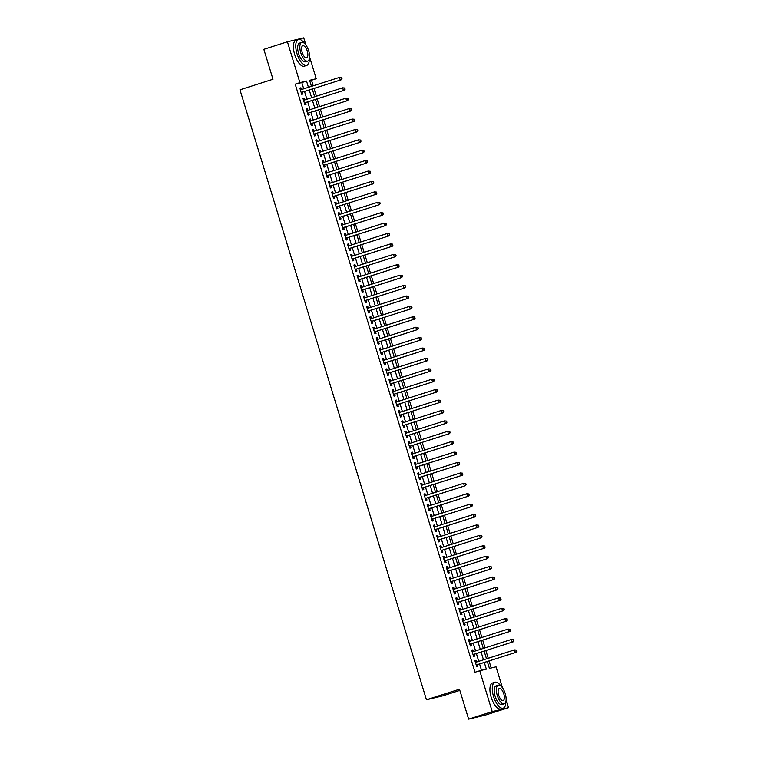 <?xml version="1.0" encoding="UTF-8"?>
<svg xmlns="http://www.w3.org/2000/svg" width="757" height="757" viewBox="0 0 757 757"><rect width="100%" height="100%" fill="white"/><g stroke="black" fill="none" stroke-linecap="round" stroke-linejoin="round"><path stroke-width="1.14" d="M459.84 690.393L442.76 695.853L426.456 699.78L239.969 89.799L272.993 79.239L263.843 49.319L287.423 41.777L303.737 37.85L305.923 44.994M309.594 57.03L316.227 78.709L309.613 80.299L311.458 86.336M313.209 85.778L311.505 80.214L316.227 78.709M491.208 667.986L489.06 660.965M488.237 658.287L485.88 650.556M485.057 647.878L482.692 640.148M481.878 637.47L479.512 629.739M478.698 627.061L476.333 619.33M475.51 616.652L473.144 608.921M472.33 606.243L469.965 598.513M469.151 595.835L466.785 588.104M465.962 585.426L463.606 577.695M462.782 575.017L460.417 567.286M459.603 564.608L457.237 556.878M456.414 554.2L454.058 546.469M453.235 543.791L450.869 536.06M450.055 533.373L447.69 525.651M446.867 522.964L444.51 515.243M443.687 512.555L441.322 504.834M440.508 502.146L438.142 494.425M437.319 491.738L434.963 484.016M434.14 481.329L431.774 473.608M430.96 470.92L428.594 463.189M427.771 460.511L425.415 452.781M424.592 450.103L422.226 442.372M421.412 439.694L419.047 431.963M418.224 429.285L415.867 421.554M415.044 418.876L412.679 411.146M411.865 408.468L409.499 400.737M408.676 398.059L406.32 390.328M405.497 387.65L403.131 379.919M402.317 377.241L399.951 369.511M399.138 366.833L396.772 359.102M395.949 356.424L393.593 348.693M392.769 346.015L390.404 338.284M389.59 335.597L387.224 327.876M386.401 325.188L384.045 317.467M383.222 314.78L380.856 307.058M380.042 304.371L377.677 296.649M376.854 293.962L374.497 286.241M373.674 283.553L371.308 275.832M370.495 273.145L368.129 265.414M367.306 262.736L364.95 255.005M364.126 252.327L361.761 244.596M360.947 241.918L358.581 234.187M357.758 231.51L355.402 223.779M354.579 221.101L352.213 213.37M351.399 210.692L349.034 202.961M348.211 200.283L345.854 192.552M345.031 189.875L342.666 182.144M341.852 179.466L339.486 171.735M338.663 169.057L336.307 161.326M335.483 158.648L333.118 150.917M332.304 148.24L329.938 140.509M329.115 137.831L326.759 130.1M325.936 127.413L323.57 119.691M322.756 117.004L320.391 109.282M319.577 106.595L317.211 98.874M316.388 96.186L314.032 88.465M487.309 661.523L489.419 668.422L496.034 666.832L502.43 687.772M506.111 699.799L508.524 707.681L492.22 711.608L479.73 670.759L486.335 669.16L484.3 662.489M492.22 711.608L468.63 719.15L484.934 715.223L508.524 707.681M476.494 662.044L475.964 660.303L474.857 660.568L476.768 666.813L477.875 666.548L477.317 664.722M473.314 651.635L472.784 649.894L471.677 650.159L473.589 656.404L474.686 656.139L474.137 654.313M470.135 641.226L469.595 639.476L468.498 639.75L470.409 645.995L471.507 645.73L470.949 643.904M466.946 630.818L466.416 629.067L465.318 629.332L467.22 635.587L468.328 635.312L467.769 633.495M463.767 620.409L463.237 618.658L462.13 618.923L464.041 625.168L465.139 624.904L464.59 623.087M460.587 609.991L460.048 608.25L458.95 608.514L460.862 614.76L461.959 614.495L461.401 612.678M457.398 599.582L456.868 597.841L455.771 598.106L457.673 604.351L458.78 604.086L458.222 602.269M454.219 589.173L453.689 587.432L452.582 587.697L454.493 593.942L455.591 593.677L455.042 591.86M451.04 578.764L450.5 577.023L449.403 577.288L451.314 583.533L452.412 583.269L451.853 581.452M447.851 568.356L447.321 566.615L446.223 566.879L448.125 573.125L449.232 572.86L448.674 571.043M444.671 557.947L444.141 556.206L443.034 556.471L444.946 562.716L446.043 562.451L445.495 560.634M441.492 547.538L440.953 545.797L439.855 546.062L441.766 552.307L442.864 552.042L442.306 550.225M438.303 537.129L437.773 535.388L436.675 535.653L438.577 541.898L439.685 541.634L439.126 539.807M435.124 526.721L434.594 524.98L433.487 525.244L435.398 531.49L436.505 531.225L435.947 529.398M431.944 516.312L431.405 514.571L430.307 514.836L432.219 521.081L433.316 520.816L432.758 518.99M428.755 505.903L428.225 504.162L427.128 504.427L429.03 510.672L430.137 510.407L429.579 508.581M425.576 495.494L425.046 493.753L423.939 494.018L425.85 500.263L426.957 499.998L426.399 498.172M422.397 485.086L421.857 483.345L420.76 483.609L422.671 489.855L423.769 489.59L423.21 487.763M419.208 474.677L418.678 472.936L417.58 473.201L419.492 479.446L420.589 479.181L420.031 477.355M416.028 464.268L415.498 462.527L414.391 462.792L416.303 469.037L417.41 468.772L416.852 466.946M412.849 453.859L412.319 452.118L411.212 452.383L413.123 458.628L414.221 458.363L413.663 456.537M409.66 443.451L409.13 441.71L408.032 441.974L409.944 448.22L411.042 447.955L410.483 446.128M406.481 433.042L405.951 431.291L404.844 431.556L406.755 437.811L407.862 437.537L407.304 435.72M403.301 422.633L402.771 420.883L401.664 421.147L403.576 427.393L404.673 427.128L404.115 425.311M400.122 412.224L399.582 410.474L398.485 410.739L400.396 416.984L401.494 416.719L400.936 414.902M396.933 401.806L396.403 400.065L395.296 400.33L397.207 406.575L398.314 406.31L397.756 404.493M393.754 391.397L393.224 389.656L392.117 389.921L394.028 396.166L395.126 395.902L394.577 394.085M390.574 380.989L390.035 379.248L388.937 379.512L390.849 385.758L391.946 385.493L391.388 383.676M387.385 370.58L386.855 368.839L385.758 369.104L387.66 375.349L388.767 375.084L388.209 373.267M384.206 360.171L383.676 358.43L382.569 358.695L384.48 364.94L385.578 364.675L385.029 362.858M381.026 349.762L380.487 348.021L379.389 348.286L381.301 354.531L382.399 354.267L381.84 352.45M377.838 339.354L377.308 337.613L376.21 337.877L378.112 344.123L379.219 343.858L378.661 342.041M374.658 328.945L374.128 327.204L373.021 327.469L374.933 333.714L376.03 333.449L375.481 331.623M371.479 318.536L370.939 316.795L369.842 317.06L371.753 323.305L372.851 323.04L372.293 321.214M368.29 308.127L367.76 306.386L366.662 306.651L368.564 312.896L369.671 312.632L369.113 310.805M365.111 297.719L364.581 295.978L363.474 296.242L365.385 302.488L366.492 302.223L365.934 300.397M361.931 287.31L361.392 285.569L360.294 285.834L362.206 292.079L363.303 291.814L362.745 289.988M358.742 276.901L358.212 275.16L357.115 275.425L359.017 281.67L360.124 281.405L359.566 279.579M355.563 266.492L355.033 264.751L353.926 265.016L355.837 271.261L356.944 270.997L356.386 269.17M352.383 256.084L351.844 254.343L350.746 254.607L352.658 260.853L353.756 260.588L353.197 258.762M349.195 245.675L348.665 243.934L347.567 244.199L349.469 250.444L350.576 250.179L350.018 248.353M346.015 235.266L345.485 233.516L344.378 233.79L346.29 240.035L347.397 239.77L346.838 237.944M342.836 224.857L342.296 223.107L341.199 223.372L343.11 229.617L344.208 229.352L343.65 227.535M339.647 214.449L339.117 212.698L338.019 212.963L339.931 219.208L341.029 218.943L340.47 217.127M336.468 204.03L335.938 202.289L334.831 202.554L336.742 208.8L337.849 208.535L337.291 206.718M333.288 193.622L332.758 191.881L331.651 192.146L333.563 198.391L334.66 198.126L334.102 196.309M330.109 183.213L329.569 181.472L328.472 181.737L330.383 187.982L331.481 187.717L330.923 185.9M326.92 172.804L326.39 171.063L325.283 171.328L327.194 177.573L328.301 177.308L327.743 175.492M323.741 162.395L323.211 160.654L322.103 160.919L324.015 167.165L325.113 166.9L324.554 165.083M320.561 151.987L320.022 150.246L318.924 150.511L320.836 156.756L321.933 156.491L321.375 154.674M317.372 141.578L316.842 139.837L315.735 140.102L317.647 146.347L318.754 146.082L318.195 144.265M314.193 131.169L313.663 129.428L312.556 129.693L314.467 135.938L315.565 135.673L315.016 133.847M311.013 120.76L310.474 119.019L309.376 119.284L311.288 125.53L312.386 125.265L311.827 123.438M307.825 110.352L307.295 108.611L306.197 108.876L308.099 115.121L309.206 114.856L308.648 113.03M304.645 99.943L304.115 98.202L303.008 98.467L304.92 104.712L306.017 104.447L305.468 102.621M311.505 80.214L309.717 80.649M303.727 88.806L301.806 82.551L295.202 84.141L475.008 672.263L479.73 670.759M481.509 670.323L479.578 664.003M478.755 661.315L476.399 653.594M475.576 650.906L473.21 643.185M472.396 640.498L470.031 632.776M469.208 630.089L466.851 622.358M466.028 619.68L463.663 611.949M462.849 609.271L460.483 601.541M459.66 598.863L457.304 591.132M456.48 588.454L454.115 580.723M453.301 578.045L450.935 570.314M450.112 567.636L447.756 559.906M446.933 557.228L444.567 549.497M443.753 546.819L441.388 539.088M440.574 536.41L438.208 528.679M437.385 526.001L435.02 518.271M434.206 515.593L431.84 507.862M431.026 505.184L428.661 497.453M427.837 494.766L425.481 487.044M424.658 484.357L422.292 476.636M421.479 473.948L419.113 466.227M418.29 463.539L415.934 455.818M415.11 453.131L412.745 445.409M411.931 442.722L409.565 435.001M408.742 432.313L406.386 424.582M405.563 421.904L403.197 414.174M402.383 411.496L400.018 403.765M399.194 401.087L396.838 393.356M396.015 390.678L393.649 382.947M392.836 380.269L390.47 372.539M389.647 369.861L387.291 362.13M386.467 359.452L384.102 351.721M383.288 349.043L380.922 341.312M380.099 338.634L377.743 330.904M376.92 328.226L374.554 320.495M373.74 317.817L371.375 310.086M370.552 307.408L368.195 299.677M367.372 296.999L365.006 289.269M364.193 286.581L361.827 278.86M361.013 276.173L358.648 268.451M357.824 265.764L355.468 258.042M354.645 255.355L352.279 247.634M351.466 244.946L349.1 237.225M348.277 234.538L345.921 226.816M345.097 224.129L342.732 216.398M341.918 213.72L339.552 205.989M338.729 203.311L336.373 195.58M335.55 192.903L333.184 185.172M332.37 182.494L330.005 174.763M329.181 172.085L326.825 164.354M326.002 161.676L323.636 153.945M322.823 151.268L320.457 143.537M319.634 140.859L317.278 133.128M316.454 130.45L314.089 122.719M313.275 120.041L310.909 112.31M310.086 109.633L307.73 101.902M306.907 99.224L304.541 91.493M301.466 89.534L300.926 87.793L299.829 88.058L301.74 94.303L302.838 94.038L302.28 92.212M468.63 719.15L459.48 689.22L426.456 699.78M295.202 84.141L299.914 82.636L287.423 41.777M308.44 87.301L306.528 81.046L299.914 82.636M483.477 659.811L481.111 652.08M480.298 649.402L477.932 641.671M477.109 638.993L474.753 631.262M473.929 628.584L471.564 620.854M470.75 618.176L468.384 610.445M467.561 607.767L465.205 600.036M464.382 597.358L462.016 589.627M461.202 586.949L458.837 579.219M458.013 576.541L455.657 568.81M454.834 566.132L452.468 558.401M451.655 555.714L449.289 547.992M448.466 545.305L446.11 537.584M445.286 534.896L442.921 527.175M442.107 524.487L439.741 516.766M438.918 514.079L436.562 506.357M435.739 503.67L433.373 495.949M432.559 493.261L430.194 485.53M429.37 482.852L427.014 475.122M426.191 472.444L423.825 464.713M423.012 462.035L420.646 454.304M419.832 451.626L417.467 443.895M416.643 441.217L414.278 433.487M413.464 430.809L411.098 423.078M410.285 420.4L407.919 412.669M407.096 409.991L404.74 402.26M403.916 399.582L401.551 391.852M400.737 389.174L398.371 381.443M397.548 378.765L395.192 371.034M394.369 368.356L392.003 360.625M391.189 357.947L388.824 350.217M388 347.529L385.644 339.808M384.821 337.12L382.455 329.399M381.642 326.712L379.276 318.99M378.453 316.303L376.097 308.582M375.273 305.894L372.908 298.173M372.094 295.485L369.728 287.764M368.905 285.077L366.549 277.346M365.726 274.668L363.36 266.937M362.546 264.259L360.181 256.528M359.357 253.85L357.001 246.12M356.178 243.442L353.812 235.711M352.999 233.033L350.633 225.302M349.81 222.624L347.454 214.893M346.63 212.215L344.265 204.485M343.451 201.807L341.085 194.076M340.272 191.398L337.906 183.667M337.083 180.989L334.726 173.258M333.903 170.58L331.538 162.85M330.724 160.172L328.358 152.441M327.535 149.754L325.179 142.032M324.356 139.345L321.99 131.623M321.176 128.936L318.811 121.215M317.987 118.527L315.631 110.806M314.808 108.119L312.442 100.397M311.629 97.71L309.263 89.988M312.281 89.023L314.647 96.745M315.461 99.432L317.826 107.153M318.64 109.841L321.006 117.562M321.829 120.249L324.185 127.971M325.008 130.658L327.374 138.389M328.188 141.067L330.554 148.798M331.377 151.476L333.733 159.207M334.556 161.884L336.922 169.615M337.736 172.293L340.101 180.024M340.924 182.702L343.281 190.433M344.104 193.111L346.469 200.842M347.283 203.519L349.649 211.25M350.472 213.928L352.828 221.659M353.651 224.337L356.017 232.068M356.831 234.746L359.197 242.477M360.02 245.154L362.376 252.885M363.199 255.563L365.565 263.294M366.379 265.981L368.744 273.703M369.567 276.39L371.924 284.112M372.747 286.799L375.112 294.52M375.926 297.208L378.292 304.929M379.115 307.616L381.471 315.338M382.294 318.025L384.66 325.747M385.474 328.434L387.839 336.165M388.653 338.843L391.019 346.574M391.842 349.251L394.198 356.982M395.022 359.66L397.387 367.391M398.201 370.069L400.567 377.8M401.39 380.478L403.746 388.209M404.569 390.886L406.935 398.617M407.749 401.295L410.114 409.026M410.937 411.704L413.294 419.435M414.117 422.113L416.482 429.844M417.296 432.521L419.662 440.252M420.485 442.93L422.841 450.661M423.665 453.339L426.03 461.07M426.844 463.748L429.21 471.479M430.033 474.166L432.389 481.887M433.212 484.575L435.578 492.296M436.392 494.983L438.757 502.705M439.58 505.392L441.937 513.114M442.76 515.801L445.125 523.522M445.939 526.21L448.305 533.931M449.128 536.618L451.484 544.349M452.308 547.027L454.673 554.758M455.487 557.436L457.853 565.167M458.676 567.845L461.032 575.575M461.855 578.253L464.221 585.984M465.035 588.662L467.4 596.393M468.214 599.071L470.58 606.802M471.403 609.48L473.759 617.21M474.582 619.888L476.948 627.619M477.762 630.297L480.127 638.028M480.95 640.706L483.307 648.437M484.13 651.115L486.496 658.845M301.806 82.551L306.528 81.046M299.848 88.134L300.926 87.793M303.037 98.542L304.115 98.202M306.216 108.951L307.295 108.611M309.395 119.36L310.474 119.019M312.584 129.769L313.663 129.428M315.764 140.177L316.842 139.837M318.943 150.586L320.022 150.246M322.132 161.004L323.211 160.654M325.311 171.413L326.39 171.063M328.491 181.822L329.569 181.472M331.68 192.231L332.758 191.881M334.859 202.639L335.938 202.289M338.038 213.048L339.117 212.698M341.227 223.457L342.296 223.107M344.407 233.866L345.485 233.516M347.586 244.274L348.665 243.934M350.775 254.683L351.844 254.343M353.954 265.092L355.033 264.751M357.134 275.501L358.212 275.16M360.323 285.909L361.392 285.569M363.502 296.318L364.581 295.978M366.681 306.727L367.76 306.386M369.861 317.136L370.939 316.795M373.05 327.544L374.128 327.204M376.229 337.953L377.308 337.613M379.408 348.362L380.487 348.021M382.597 358.771L383.676 358.43M385.777 369.189L386.855 368.839M388.956 379.598L390.035 379.248M392.145 390.006L393.224 389.656M395.324 400.415L396.403 400.065M398.504 410.824L399.582 410.474M401.693 421.233L402.771 420.883M404.872 431.641L405.951 431.291M408.051 442.05L409.13 441.71M411.24 452.459L412.319 452.118M414.42 462.868L415.498 462.527M417.599 473.276L418.678 472.936M420.788 483.685L421.857 483.345M423.967 494.094L425.046 493.753M427.147 504.503L428.225 504.162M430.336 514.911L431.405 514.571M433.515 525.32L434.594 524.98M436.694 535.729L437.773 535.388M439.883 546.138L440.953 545.797M443.063 556.546L444.141 556.206M446.242 566.965L447.321 566.615M449.421 577.373L450.5 577.023M452.61 587.782L453.689 587.432M455.79 598.191L456.868 597.841M458.969 608.6L460.048 608.25M462.158 619.008L463.237 618.658M465.337 629.417L466.416 629.067M468.517 639.826L469.595 639.476M471.706 650.235L472.784 649.894M474.885 660.643L475.964 660.303M301.201 92.534L341.341 79.731L301.182 92.477M341.558 78.747L340.243 79.996L339.448 77.394L341.681 77.602L341.558 78.747L341.681 77.602M300.387 89.875L339.448 77.394L341.246 77.706M341.341 79.731L342.003 78.643M304.361 43.272A13.607 5.649 72.3 0 0 298.4 39.478A13.607 5.649 72.3 0 0 297.037 53.766A13.607 5.649 72.3 0 0 306.689 65.405A13.607 5.649 72.3 0 0 309.339 58.866M298.4 39.478L296.044 40.235A13.607 5.649 72.3 0 0 294.681 54.523A13.607 5.649 72.3 0 0 304.333 66.162L306.689 65.405M307.702 61.08L305.535 61.781A9.803 4.069 -107.7 0 1 298.58 53.397A9.803 4.069 -107.7 0 1 299.564 43.102L301.731 42.411A9.803 4.069 72.3 0 0 300.756 52.706A9.803 4.069 72.3 0 0 307.702 61.08A9.803 4.069 72.3 0 0 308.686 50.795A9.803 4.069 72.3 0 0 301.731 42.411M302.166 52.365A6.311 2.621 72.3 0 0 306.642 57.759A6.311 2.621 72.3 0 0 307.276 51.135A6.311 2.621 72.3 0 0 302.791 45.732A6.311 2.621 72.3 0 0 302.166 52.365M500.879 686.041A13.607 5.649 72.3 0 0 494.917 682.246A13.607 5.649 72.3 0 0 493.555 696.535A13.607 5.649 72.3 0 0 503.206 708.173A13.607 5.649 72.3 0 0 505.856 701.635M494.917 682.246L492.561 683.003A13.607 5.649 72.3 0 0 491.198 697.292A13.607 5.649 72.3 0 0 500.85 708.931L503.206 708.173M504.219 703.849L502.042 704.549A9.803 4.069 -107.7 0 1 495.097 696.166A9.803 4.069 -107.7 0 1 496.081 685.88L498.248 685.18A9.803 4.069 72.3 0 0 497.264 695.475A9.803 4.069 72.3 0 0 504.219 703.849A9.803 4.069 72.3 0 0 505.203 693.563A9.803 4.069 72.3 0 0 498.248 685.18M498.674 695.134A6.311 2.621 72.3 0 0 503.159 700.537A6.311 2.621 72.3 0 0 503.793 693.904A6.311 2.621 72.3 0 0 499.308 688.501A6.311 2.621 72.3 0 0 498.674 695.134M304.38 102.943L344.53 90.14L304.361 102.886M344.747 89.156L343.423 90.405L342.628 87.803L344.861 88.011L344.747 89.156L344.861 88.011M303.566 100.284L342.628 87.803L344.426 88.115M344.53 90.14L345.183 89.052M307.56 113.351L347.709 100.549L307.541 113.295M347.927 99.564L346.611 100.813L345.807 98.211L348.05 98.419L347.927 99.564L348.05 98.419M306.746 110.692L345.807 98.211L347.605 98.524M347.709 100.549L348.362 99.46M310.748 123.76L350.888 110.957L310.73 123.703M351.106 109.973L349.791 111.222L348.996 108.62L351.229 108.828L351.106 109.973L351.229 108.828M309.935 121.101L348.996 108.62L350.794 108.932M350.888 110.957L351.551 109.869M313.928 134.169L354.077 121.366L313.909 134.121M354.285 120.382L352.97 121.631L352.175 119.029L354.408 119.237L354.285 120.382L354.408 119.237M313.114 131.519L352.175 119.029L353.973 119.341M354.077 121.366L354.73 120.278M317.107 144.578L357.257 131.775L317.088 144.53M357.474 130.791L356.15 132.04L355.355 129.438L357.597 129.646L357.474 130.791L357.597 129.646M316.294 141.928L355.355 129.438L357.153 129.75M357.257 131.775L357.91 130.687M320.296 154.986L360.436 142.184L320.277 154.939M360.654 141.199L359.338 142.448L358.544 139.846L360.777 140.054L360.654 141.199L360.777 140.054M319.482 152.337L358.544 139.846L360.332 140.159M360.436 142.184L361.098 141.095M323.476 165.405L363.625 152.592L323.457 165.348M363.833 151.608L362.518 152.867L361.723 150.255L363.956 150.463L363.833 151.608L363.956 150.463M322.662 162.746L361.723 150.255L363.521 150.567M363.625 152.592L364.278 151.504M326.655 175.813L366.804 163.01L326.636 175.756M367.022 162.017L365.697 163.275L364.902 160.673L367.145 160.872L367.022 162.017L367.145 160.872M325.841 173.154L364.902 160.673L366.7 160.976M366.804 163.01L367.457 161.913M329.834 186.222L369.984 173.419L329.825 186.165M370.201 172.426L368.886 173.684L368.091 171.082L370.324 171.281L370.201 172.426L370.324 171.281M329.03 183.563L368.091 171.082L369.88 171.385M369.984 173.419L370.646 172.322M333.023 196.631L373.163 183.828L333.004 196.574M373.381 182.834L372.065 184.093L371.271 181.491L373.504 181.689L373.381 182.834L373.504 181.689M332.209 193.972L371.271 181.491L373.069 181.794M373.163 183.828L373.826 182.73M336.203 207.04L376.352 194.237L336.184 206.983M376.57 193.243L375.245 194.502L374.45 191.9L376.693 192.098L376.57 193.243L376.693 192.098M335.389 204.381L374.45 191.9L376.248 192.202M376.352 194.237L377.005 193.139M339.382 217.448L379.531 204.645L339.373 217.391M379.749 203.652L378.434 204.91L377.639 202.308L379.872 202.507L379.749 203.652L379.872 202.507M338.578 214.789L377.639 202.308L379.427 202.611M379.531 204.645L380.194 203.548M342.571 227.857L382.711 215.054L342.552 227.8M382.928 214.061L381.613 215.319L380.818 212.717L383.051 212.916L382.928 214.061L383.051 212.916M341.757 225.198L380.818 212.717L382.616 213.02M382.711 215.054L383.373 213.957M345.75 238.266L385.9 225.463L345.731 238.209M386.117 224.479L384.793 225.728L383.998 223.126L386.24 223.324L386.117 224.479L386.24 223.324M344.937 235.607L383.998 223.126L385.796 223.438M385.9 225.463L386.553 224.365M348.93 248.675L389.079 235.872L348.92 248.618M389.297 234.888L387.981 236.137L387.187 233.535L389.42 233.733L389.297 234.888L389.42 233.733M348.125 246.016L387.187 233.535L388.975 233.847M389.079 235.872L389.741 234.774M352.119 259.083L392.258 246.28L352.1 259.026M392.476 245.296L391.161 246.545L390.366 243.943L392.599 244.142L392.476 245.296L392.599 244.142M351.305 256.424L390.366 243.943L392.164 244.256M392.258 246.28L392.921 245.183M355.298 269.492L395.447 256.689L355.279 269.435M395.665 255.705L394.34 256.954L393.545 254.352L395.788 254.551L395.665 255.705L395.788 254.551M354.484 266.833L393.545 254.352L395.343 254.664M395.447 256.689L396.1 255.592M358.477 279.901L398.627 267.098L358.468 279.844M398.844 266.114L397.529 267.363L396.734 264.761L398.967 264.969L398.844 266.114L398.967 264.969M357.664 277.242L396.734 264.761L398.523 265.073M398.627 267.098L399.289 266.01M361.666 290.31L401.806 277.507L361.647 290.253M402.024 276.523L400.708 277.772L399.914 275.17L402.147 275.378L402.024 276.523L402.147 275.378M360.852 287.651L399.914 275.17L401.712 275.482M401.806 277.507L402.469 276.419M364.846 300.718L404.995 287.915L364.827 300.661M405.213 286.931L403.888 288.18L403.093 285.578L405.336 285.786L405.213 286.931L405.336 285.786M364.032 298.059L403.093 285.578L404.891 285.891M404.995 287.915L405.648 286.827M368.025 311.127L408.174 298.324L368.016 311.07M408.392 297.34L407.077 298.589L406.272 295.987L408.515 296.195L408.392 297.34L408.515 296.195M367.211 308.468L406.272 295.987L408.07 296.299M408.174 298.324L408.827 297.236M371.214 321.536L411.354 308.733L371.195 321.479M411.571 307.749L410.256 308.998L409.461 306.396L411.694 306.604L411.571 307.749L411.694 306.604M370.4 318.877L409.461 306.396L411.259 306.708M411.354 308.733L412.016 307.645M374.393 331.945L414.543 319.142L374.374 331.897M414.76 318.158L413.436 319.407L412.641 316.805L414.874 317.013L414.76 318.158L414.874 317.013M373.58 329.286L412.641 316.805L414.439 317.117M414.543 319.142L415.196 318.054M377.573 342.353L417.722 329.55L377.554 342.306M417.94 328.566L416.624 329.815L415.82 327.213L418.063 327.421L417.94 328.566L418.063 327.421M376.759 339.704L415.82 327.213L417.618 327.526M417.722 329.55L418.375 328.462M380.762 352.762L420.901 339.959L380.743 352.715M421.119 338.975L419.804 340.224L419.009 337.622L421.242 337.83L421.119 338.975L421.242 337.83M379.948 350.113L419.009 337.622L420.807 337.934M420.901 339.959L421.564 338.871M383.941 363.18L424.09 350.368L383.922 363.123M424.308 349.384L422.983 350.633L422.188 348.031L424.422 348.239L424.308 349.384L424.422 348.239M383.127 360.521L422.188 348.031L423.986 348.343M424.09 350.368L424.743 349.28M387.12 373.589L427.27 360.777L387.101 373.532M427.487 359.793L426.163 361.051L425.368 358.449L427.61 358.648L427.487 359.793L427.61 358.648M386.307 370.93L425.368 358.449L427.166 358.752M427.27 360.777L427.923 359.689M390.309 383.998L430.449 371.195L390.29 383.941M430.667 370.201L429.351 371.46L428.557 368.858L430.79 369.056L430.667 370.201L430.79 369.056M389.495 381.339L428.557 368.858L430.355 369.161M430.449 371.195L431.112 370.097M393.489 394.406L433.638 381.604L393.47 394.35M433.846 380.61L432.531 381.869L431.736 379.266L433.969 379.465L433.846 380.61L433.969 379.465M392.675 391.748L431.736 379.266L433.534 379.569M433.638 381.604L434.291 380.506M396.668 404.815L436.817 392.012L396.649 404.758M437.035 391.019L435.71 392.277L434.915 389.675L437.158 389.874L437.035 391.019L437.158 389.874M395.854 402.156L434.915 389.675L436.713 389.978M436.817 392.012L437.47 390.915M399.857 415.224L439.997 402.421L399.838 415.167M440.214 401.428L438.899 402.686L438.104 400.084L440.337 400.283L440.214 401.428L440.337 400.283M399.043 412.565L438.104 400.084L439.893 400.387M439.997 402.421L440.659 401.324M403.036 425.633L443.186 412.83L403.017 425.576M443.394 411.836L442.079 413.095L441.284 410.493L443.517 410.691L443.394 411.836L443.517 410.691M402.222 422.974L441.284 410.493L443.082 410.796M443.186 412.83L443.839 411.732M406.216 436.041L446.365 423.239L406.197 435.985M446.583 422.245L445.258 423.504L444.463 420.901L446.706 421.1L446.583 422.245L446.706 421.1M405.402 433.382L444.463 420.901L446.261 421.204M446.365 423.239L447.018 422.141M409.395 446.45L449.544 433.647L409.386 446.393M449.762 432.663L448.447 433.912L447.652 431.31L449.885 431.509L449.762 432.663L449.885 431.509M408.591 443.791L447.652 431.31L449.44 431.622M449.544 433.647L450.207 432.55M412.584 456.859L452.724 444.056L412.565 456.802M452.941 443.072L451.626 444.321L450.831 441.719L453.065 441.918L452.941 443.072L453.065 441.918M411.77 454.2L450.831 441.719L452.629 442.031M452.724 444.056L453.386 442.959M415.763 467.268L455.913 454.465L415.744 467.211M456.13 453.481L454.806 454.73L454.011 452.128L456.253 452.326L456.13 453.481L456.253 452.326M414.95 464.609L454.011 452.128L455.809 452.44M455.913 454.465L456.566 453.367M418.943 477.676L459.092 464.874L418.933 477.62M459.31 463.89L457.994 465.139L457.2 462.536L459.433 462.735L459.31 463.89L459.433 462.735M418.138 475.018L457.2 462.536L458.988 462.849M459.092 464.874L459.754 463.776M422.132 488.085L462.272 475.282L422.113 488.028M462.489 474.298L461.174 475.547L460.379 472.945L462.612 473.153L462.489 474.298L462.612 473.153M421.318 485.426L460.379 472.945L462.177 473.257M462.272 475.282L462.934 474.194M425.311 498.494L465.46 485.691L425.292 498.437M465.678 484.707L464.353 485.956L463.558 483.354L465.801 483.562L465.678 484.707L465.801 483.562M424.497 495.835L463.558 483.354L465.356 483.666M465.46 485.691L466.113 484.603M428.49 508.903L468.64 496.1L428.481 508.846M468.857 495.116L467.542 496.365L466.747 493.763L468.98 493.971L468.857 495.116L468.98 493.971M427.686 506.244L466.747 493.763L468.536 494.075M468.64 496.1L469.302 495.012M431.679 519.311L471.819 506.509L431.66 519.255M472.037 505.525L470.722 506.774L469.927 504.171L472.16 504.38L472.037 505.525L472.16 504.38M430.865 516.653L469.927 504.171L471.725 504.484M471.819 506.509L472.482 505.421M434.859 529.72L475.008 516.917L434.84 529.663M475.226 515.933L473.901 517.182L473.106 514.58L475.349 514.788L475.226 515.933L475.349 514.788M434.045 527.061L473.106 514.58L474.904 514.892M475.008 516.917L475.661 515.829M438.038 540.129L478.187 527.326L438.029 540.082M478.405 526.342L477.09 527.591L476.295 524.989L478.528 525.197L478.405 526.342L478.528 525.197M437.224 537.479L476.295 524.989L478.083 525.301M478.187 527.326L478.85 526.238M441.227 550.538L481.367 537.735L441.208 550.49M481.584 536.751L480.269 538L479.474 535.398L481.707 535.606L481.584 536.751L481.707 535.606M440.413 547.888L479.474 535.398L481.272 535.71M481.367 537.735L482.029 536.647M444.406 560.946L484.556 548.144L444.387 560.899M484.773 547.16L483.449 548.409L482.654 545.806L484.896 546.015L484.773 547.16L484.896 546.015M443.593 558.297L482.654 545.806L484.452 546.119M484.556 548.144L485.209 547.056M447.586 571.365L487.735 558.552L447.576 571.308M487.953 557.568L486.637 558.827L485.833 556.215L488.076 556.423L487.953 557.568L488.076 556.423M446.772 568.706L485.833 556.215L487.631 556.527M487.735 558.552L488.388 557.464M450.775 581.773L490.914 568.971L450.756 581.717M491.132 567.977L489.817 569.236L489.022 566.633L491.255 566.832L491.132 567.977L491.255 566.832M449.961 579.114L489.022 566.633L490.82 566.936M490.914 568.971L491.577 567.873M453.954 592.182L494.103 579.379L453.935 592.125M494.321 578.386L492.996 579.644L492.201 577.042L494.435 577.241L494.321 578.386L494.435 577.241M453.14 589.523L492.201 577.042L493.999 577.345M494.103 579.379L494.756 578.282M457.133 602.591L497.283 589.788L457.114 602.534M497.5 588.795L496.185 590.053L495.381 587.451L497.623 587.65L497.5 588.795L497.623 587.65M456.32 599.932L495.381 587.451L497.179 587.754M497.283 589.788L497.936 588.691M460.322 613L500.462 600.197L460.303 612.943M500.68 599.203L499.365 600.462L498.57 597.86L500.803 598.058L500.68 599.203L500.803 598.058M459.508 610.341L498.57 597.86L500.368 598.162M500.462 600.197L501.125 599.099M463.502 623.408L503.651 610.606L463.483 623.352M503.859 609.612L502.544 610.871L501.749 608.268L503.982 608.467L503.859 609.612L503.982 608.467M462.688 620.749L501.749 608.268L503.547 608.571M503.651 610.606L504.304 609.508M466.681 633.817L506.83 621.014L466.662 633.76M507.048 620.021L505.723 621.279L504.928 618.677L507.171 618.876L507.048 620.021L507.171 618.876M465.867 631.158L504.928 618.677L506.726 618.98M506.83 621.014L507.483 619.917M469.87 644.226L510.01 631.423L469.851 644.169M510.227 630.439L508.912 631.688L508.117 629.086L510.35 629.285L510.227 630.439L510.35 629.285M469.056 641.567L508.117 629.086L509.906 629.398M510.01 631.423L510.672 630.326M473.049 654.635L513.199 641.832L473.03 654.578M513.407 640.848L512.092 642.097L511.297 639.495L513.53 639.693L513.407 640.848L513.53 639.693M472.236 651.976L511.297 639.495L513.095 639.807M513.199 641.832L513.852 640.734M476.229 665.043L516.378 652.241L476.21 664.987M516.596 651.257L515.271 652.506L514.476 649.903L516.719 650.102L516.596 651.257L516.719 650.102M475.415 662.384L514.476 649.903L516.274 650.216M516.378 652.241L517.031 651.143"/></g></svg>

